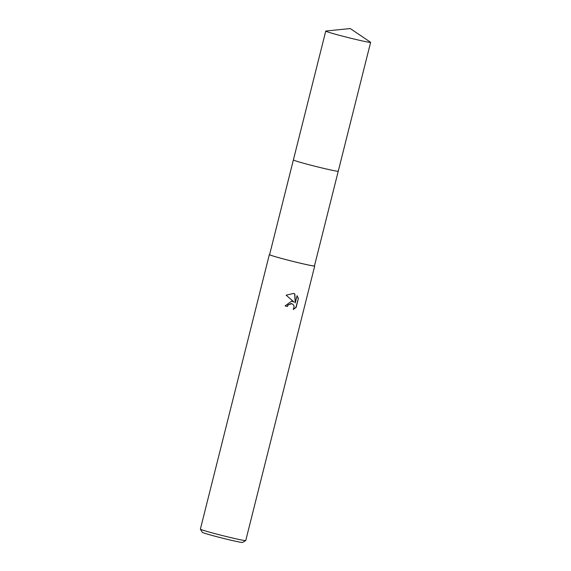 <?xml version="1.0" encoding="UTF-8"?>
<svg xmlns="http://www.w3.org/2000/svg" width="571" height="571" viewBox="0 0 571 571"><rect width="100%" height="100%" fill="white"/><g stroke="black" fill="none" stroke-linecap="round" stroke-linejoin="round"><path stroke-width="0.86" d="M293.394 159.98A23.133 0.849 14.1 0 0 324.792 168.631A23.133 0.849 14.1 0 0 338.225 171.243M301.003 263.338A23.133 0.849 14.1 0 0 314.464 265.922L338.246 171.229A23.133 0.849 14.1 0 1 320.302 167.56A23.133 0.849 14.1 0 1 295.25 160.765A23.133 0.849 14.1 0 1 293.38 159.937L269.598 254.652A23.133 0.849 14.1 0 0 301.003 263.338M285.093 305.892A22.869 0.835 14.1 0 0 287.242 306.413L287.441 306.484A23.39 0.856 -165.9 0 1 285.086 305.913L291.61 301.153L294.094 302.102L286.128 295.178L293.551 293.444L294.829 293.908L295.25 302.944L297.07 295.699L298.376 298.476L296.135 307.419L293.266 309.525M269.626 254.53A23.39 0.856 14.1 0 0 269.341 254.587L200.378 529.146A23.39 0.856 14.1 0 0 200.385 529.181A23.39 0.856 14.1 0 0 232.14 537.925A23.39 0.856 14.1 0 0 245.73 540.566A23.39 0.856 14.1 0 0 245.751 540.537L314.714 265.986A23.39 0.856 14.1 0 0 314.493 265.8M269.341 254.587A23.39 0.856 14.1 0 0 301.103 263.374A23.39 0.856 14.1 0 0 314.714 265.986M293.258 309.525L294.108 306.541L293.737 305.214L292.038 303.722L291.01 303.558L288.227 304.928L287.441 306.484M200.385 529.181L202.277 532.329A20.792 0.764 14.1 0 0 230.498 540.102A20.792 0.764 14.1 0 0 242.575 542.45L245.73 540.566M287.242 306.413L288.027 304.857L291.924 303.686M293.423 309.296L295.921 307.348L298.376 298.476M292.659 301.367L294.094 302.102M298.169 298.405L297.027 295.849M295.25 302.944L294.629 293.837L293.979 293.565M327.626 31.905A23.133 0.849 14.1 0 0 352.671 38.692A23.133 0.849 14.1 0 0 370.622 42.347A23.133 0.849 14.1 0 0 370.529 42.233L350.237 28.55L325.891 31.02A23.133 0.849 14.1 0 0 325.755 31.077A23.133 0.849 14.1 0 0 327.626 31.905M370.622 42.347L338.253 171.214M325.755 31.077L293.38 159.937"/></g></svg>
